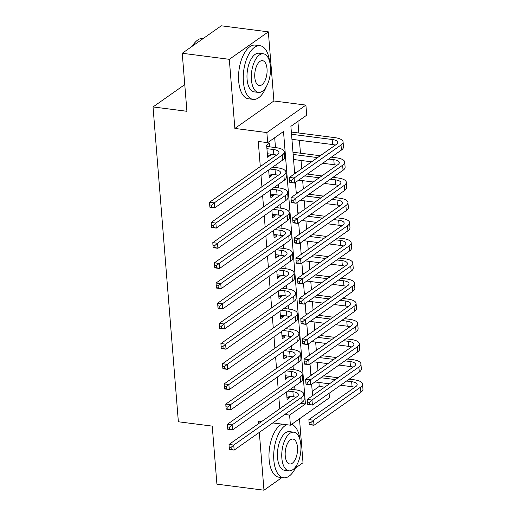 <?xml version="1.0" encoding="UTF-8"?>
<svg xmlns="http://www.w3.org/2000/svg" width="516" height="516" viewBox="0 0 516 516"><rect width="100%" height="100%" fill="white"/><g stroke="black" fill="none" stroke-linecap="round" stroke-linejoin="round"><path stroke-width="0.77" d="M329.098 393.308L329.453 397.726L290.411 425.19L289.599 415.103L305.427 403.963L283.503 131.516L267.675 142.648L266.862 132.56L305.904 105.09L306.717 115.184L290.889 126.317L294.7 173.699M295.429 468.07L303.015 462.729L299.48 418.811M259.322 432.395L263.973 490.2L216.914 484.15L212.244 426.126L178.368 421.765L153.033 106.935L186.915 111.295L182.245 53.271L221.287 25.8L268.346 31.85L229.304 59.321L234.864 128.445L266.862 132.56M234.864 128.445L273.906 100.975L268.346 31.85M273.906 100.975L305.904 105.09M312.212 391.36L319.23 386.426L318.907 382.459M317.953 370.578L317.288 362.277M316.327 350.396L315.663 342.095M314.708 330.214L314.038 321.913M313.083 310.032L312.412 301.731M311.458 289.85L310.793 281.555M309.832 269.668L309.168 261.373M308.213 249.486L307.542 241.191M306.588 229.304L305.917 221.009M304.962 209.122L304.298 200.827M303.337 188.94L302.673 180.645M301.718 168.764L301.047 160.463M300.46 153.2L299.422 140.281M298.841 133.018L297.906 121.383M319.23 386.426L324.732 387.129M263.973 490.2L281.923 477.571M182.245 53.271L229.304 59.321M286.503 391.947L287.102 399.429L289.74 397.572L289.637 396.256M284.877 371.765L285.483 379.247L288.122 377.389L288.012 376.074M283.258 351.583L283.858 359.065L286.496 357.207L286.386 355.898M281.633 331.401L282.233 338.883L284.871 337.025L284.767 335.716M280.007 311.219L280.607 318.701L283.245 316.843L283.142 315.534M278.382 291.037L278.988 298.519L281.626 296.661L281.517 295.352M276.763 270.855L277.363 278.337L280.001 276.479L279.891 275.17M275.138 250.679L275.738 258.155L278.376 256.304L278.272 254.988M273.512 230.497L274.112 237.973L276.75 236.122L276.647 234.806M271.887 210.315L272.493 217.791L275.131 215.94L275.022 214.624M270.268 190.133L270.868 197.609L273.506 195.757L273.403 194.442M268.642 169.951L269.242 177.433L271.88 175.575L271.777 174.26M267.675 142.648L258.264 141.442L260.29 166.578M260.993 175.33L261.909 186.76M262.612 195.512L263.534 206.942M264.237 215.694L265.16 227.124M265.863 235.876L266.785 247.306M267.488 256.059L268.404 267.488M269.107 276.241L270.029 287.67M270.732 296.423L271.655 307.852M272.358 316.605L273.28 328.034M273.983 336.787L274.899 348.216M275.602 356.969L276.524 368.398M277.227 377.151L278.15 388.58M278.853 397.333L279.775 408.762M295.603 397.623L295.565 397.172M294.965 389.754L294.681 386.194M293.978 377.441L293.939 376.99M293.346 369.572L293.056 366.012M292.353 357.259L292.314 356.808M291.721 349.39L291.43 345.83M290.727 337.077L290.695 336.625M290.095 329.208L289.811 325.648M289.108 316.895L289.07 316.443M288.47 309.026L288.186 305.466M287.483 296.713L287.444 296.261M286.851 288.85L286.561 285.284M285.858 276.537L285.819 276.079M285.225 268.668L284.935 265.101M284.232 256.355L284.2 255.897M283.6 248.486L283.316 244.926M282.613 236.173L282.575 235.715M281.975 228.304L281.691 224.744M280.988 215.991L280.949 215.533M280.356 208.122L280.065 204.562M279.362 195.809L279.324 195.351M278.73 187.94L278.44 184.38M277.737 175.627L277.705 175.169M277.105 167.758L276.821 164.198M276.118 155.445L276.079 154.987M275.48 147.576L274.686 137.714M269.565 146.815L269.281 143.28L266.643 145.138L267.617 157.251L270.255 155.393L270.152 154.078M184.767 84.605L153.033 106.935M261.67 421.495L258.413 421.075L258.619 423.642M272.783 422.927L290.411 425.19M284.78 414.483L289.599 415.103M295.404 182.445L296.326 193.874M297.029 202.627L297.951 214.056M298.654 222.809L299.577 234.238M300.28 242.991L301.196 254.42M301.899 263.173L302.821 274.602M303.524 283.355L304.446 294.784M305.15 303.537L306.072 314.966M306.775 323.719L307.691 335.148M308.394 343.901L309.316 355.33M310.019 364.083L310.942 375.513M311.645 384.265L312.561 395.695M300.609 403.344L305.427 403.963M267.443 155.032L270.255 155.393M269.062 175.214L271.88 175.575M270.687 195.396L273.506 195.757M272.313 215.572L275.131 215.94M273.938 235.754L276.75 236.122M275.557 255.936L278.376 256.304M277.182 276.118L280.001 276.479M278.808 296.3L281.626 296.661M280.433 316.482L283.245 316.843M282.052 336.664L284.871 337.025M283.677 356.846L286.496 357.207M285.303 377.028L288.122 377.389M286.928 397.21L289.74 397.572M267.333 153.716L273.828 154.555A10.817 3.818 175.4 0 1 276.557 155.135M266.927 148.673L273.422 149.505A10.817 3.818 175.4 0 1 278.93 152.349A10.817 3.818 175.4 0 1 277.556 154.426L209.548 202.278L214.256 202.885L282.265 155.032A16.228 5.728 -4.6 0 0 284.322 151.917A16.228 5.728 -4.6 0 0 276.06 147.653L267.675 146.57L266.811 147.183M266.72 146.054L267.675 146.57M211.592 205.181L209.709 204.936L209.877 206.955L211.754 207.2L211.592 205.181L214.256 202.885L214.662 207.929L282.671 160.083A16.228 5.728 -4.6 0 0 284.729 156.961L284.322 151.917M211.754 207.2L214.662 207.929L209.954 207.322L209.877 206.955M209.709 204.936L209.548 202.278M291.527 134.27L332.175 139.501A10.817 3.818 175.4 0 1 337.683 142.345A10.817 3.818 175.4 0 1 336.309 144.422L289.405 177.42L294.107 178.026L341.012 145.028A16.228 5.728 -4.6 0 0 343.075 141.913A16.228 5.728 -4.6 0 0 334.813 137.643L291.353 132.057M291.933 139.32L332.581 144.544A10.817 3.818 175.4 0 1 335.31 145.125M291.45 180.323L289.566 180.084L289.728 182.103L291.611 182.341L291.45 180.323L294.107 178.026L294.513 183.077L341.418 150.072A16.228 5.728 -4.6 0 0 343.482 146.957L343.075 141.913M291.611 182.341L294.513 183.077L289.811 182.47L289.728 182.103M289.566 180.084L289.405 177.42M192.171 46.292A26.4 12.687 -82.7 0 1 195.1 42.377L195.564 41.886A27.051 12.997 97.3 0 0 192.442 46.098M203.343 38.429L203.188 38.41A27.051 12.997 97.3 0 0 195.564 41.886M269.597 61.527A27.051 12.997 97.3 0 0 260.032 45.724A27.051 12.997 97.3 0 0 243.391 81.831A27.051 12.997 97.3 0 0 253.13 99.375A27.051 12.997 97.3 0 0 266.385 86.507M260.032 45.724L255.33 45.118A27.051 12.997 97.3 0 0 238.689 81.225A27.051 12.997 97.3 0 0 248.428 98.775L253.13 99.375M258.426 92.422L254.098 91.867A19.473 9.359 -82.7 0 1 247.087 79.232A19.473 9.359 -82.7 0 1 259.064 53.232L263.399 53.793A19.473 9.359 97.3 0 0 251.415 79.787A19.473 9.359 97.3 0 0 258.426 92.422A19.473 9.359 97.3 0 0 270.41 66.422A19.473 9.359 97.3 0 0 263.399 53.793M254.794 77.413A12.552 6.031 97.3 0 0 259.309 85.553A12.552 6.031 97.3 0 0 267.03 68.802A12.552 6.031 97.3 0 0 262.515 60.656A12.552 6.031 97.3 0 0 254.794 77.413M300.041 439.929A27.051 12.997 97.3 0 0 291.579 424.371M286.761 424.726A27.051 12.997 97.3 0 0 273.841 460.233A27.051 12.997 97.3 0 0 283.581 477.784A27.051 12.997 97.3 0 0 296.829 464.916M282.052 424.12A27.051 12.997 97.3 0 0 269.133 459.633A27.051 12.997 97.3 0 0 278.872 477.177L283.581 477.784M288.876 470.831L284.542 470.27A19.473 9.359 -82.7 0 1 277.531 457.64A19.473 9.359 -82.7 0 1 289.515 431.64L293.843 432.195A19.473 9.359 97.3 0 0 281.859 458.195A19.473 9.359 97.3 0 0 288.876 470.831A19.473 9.359 97.3 0 0 300.854 444.831A19.473 9.359 97.3 0 0 293.843 432.195M285.238 455.822A12.552 6.031 97.3 0 0 289.76 463.961A12.552 6.031 97.3 0 0 297.48 447.204A12.552 6.031 97.3 0 0 292.959 439.064A12.552 6.031 97.3 0 0 285.238 455.822M268.959 173.898L275.454 174.73A10.817 3.818 175.4 0 1 278.182 175.317M269.945 169.029L275.047 169.687A10.817 3.818 175.4 0 1 280.556 172.531A10.817 3.818 175.4 0 1 279.182 174.608L211.173 222.46L215.881 223.067L283.89 175.214A16.228 5.728 -4.6 0 0 285.948 172.099A16.228 5.728 -4.6 0 0 277.685 167.829L272.583 167.178M213.218 225.363L211.334 225.118L211.495 227.137L213.379 227.382L213.218 225.363L215.881 223.067L216.288 228.111L284.297 180.258A16.228 5.728 -4.6 0 0 286.354 177.143L285.948 172.099M213.379 227.382L216.288 228.111L211.579 227.504L211.495 227.137M211.334 225.118L211.173 222.46M270.584 194.081L277.079 194.913A10.817 3.818 175.4 0 1 279.807 195.493M271.571 189.211L276.673 189.869A10.817 3.818 175.4 0 1 282.181 192.713A10.817 3.818 175.4 0 1 280.807 194.79L212.798 242.643L217.5 243.249L285.509 195.396A16.228 5.728 -4.6 0 0 287.573 192.281A16.228 5.728 -4.6 0 0 279.311 188.011L274.209 187.36M214.843 245.545L212.96 245.3L213.121 247.319L215.004 247.564L214.843 245.545L217.5 243.249L217.907 248.293L285.916 200.44A16.228 5.728 -4.6 0 0 287.98 197.325L287.573 192.281M215.004 247.564L217.907 248.293L213.205 247.686L213.121 247.319M212.96 245.3L212.798 242.643M272.209 214.263L278.698 215.095A10.817 3.818 175.4 0 1 281.426 215.675M273.196 209.393L278.292 210.051A10.817 3.818 175.4 0 1 283.806 212.895A10.817 3.818 175.4 0 1 282.433 214.972L214.424 262.825L219.126 263.431L287.135 215.578A16.228 5.728 -4.6 0 0 289.199 212.463A16.228 5.728 -4.6 0 0 280.93 208.193L275.834 207.542M216.468 265.727L214.585 265.482L214.746 267.501L216.63 267.746L216.468 265.727L219.126 263.431L219.532 268.475L287.541 220.622A16.228 5.728 -4.6 0 0 289.605 217.507L289.199 212.463M216.63 267.746L219.532 268.475L214.83 267.869L214.746 267.501M214.585 265.482L214.424 262.825M273.828 234.445L280.323 235.277A10.817 3.818 175.4 0 1 283.052 235.857M274.815 229.575L279.917 230.233A10.817 3.818 175.4 0 1 285.425 233.077A10.817 3.818 175.4 0 1 284.052 235.154L216.043 283.007L220.751 283.606L288.76 235.76A16.228 5.728 -4.6 0 0 290.818 232.645A16.228 5.728 -4.6 0 0 282.555 228.375L277.453 227.724M218.087 285.909L216.204 285.664L216.372 287.683L218.249 287.928L218.087 285.909L220.751 283.606L221.158 288.657L289.166 240.804A16.228 5.728 -4.6 0 0 291.224 237.689L290.818 232.645M218.249 287.928L221.158 288.657L216.449 288.051L216.372 287.683M216.204 285.664L216.043 283.007M328.698 159.025L333.794 159.683A10.817 3.818 175.4 0 1 339.309 162.527A10.817 3.818 175.4 0 1 337.935 164.604L291.03 197.602L295.733 198.209L342.637 165.21A16.228 5.728 -4.6 0 0 344.701 162.095A16.228 5.728 -4.6 0 0 336.432 157.825L331.337 157.167M320.223 155.742L292.978 152.233M293.153 154.452L317.585 157.599M293.559 159.502L311.587 161.818M322.694 163.25L334.2 164.727A10.817 3.818 175.4 0 1 336.929 165.307M293.069 200.505L291.192 200.266L291.353 202.285L293.236 202.524L293.069 200.505L295.733 198.209L296.139 203.252L343.043 170.254A16.228 5.728 -4.6 0 0 345.107 167.139L344.701 162.095M293.236 202.524L296.139 203.252L291.437 202.653L291.353 202.285M291.192 200.266L291.03 197.602M330.317 179.207L335.419 179.865A10.817 3.818 175.4 0 1 340.928 182.709A10.817 3.818 175.4 0 1 339.554 184.786L292.649 217.784L297.358 218.391L344.262 185.392A16.228 5.728 -4.6 0 0 346.32 182.277A16.228 5.728 -4.6 0 0 338.057 178.007L332.955 177.349M321.849 175.924L307.336 174.053M296.223 172.628L294.597 172.415M304.698 175.911L319.21 177.775M298.693 180.136L313.206 182M324.319 183.432L335.826 184.909A10.817 3.818 175.4 0 1 338.554 185.489M294.694 220.687L292.811 220.448L292.978 222.467L294.855 222.706L294.694 220.687L297.358 218.391L297.764 223.434L344.669 190.436A16.228 5.728 -4.6 0 0 346.726 187.321L346.32 182.277M294.855 222.706L297.764 223.434L293.056 222.835L292.978 222.467M292.811 220.448L292.649 217.784M331.943 199.389L337.045 200.047A10.817 3.818 175.4 0 1 342.553 202.891A10.817 3.818 175.4 0 1 341.179 204.968L294.275 237.966L298.983 238.573L345.888 205.574A16.228 5.728 -4.6 0 0 347.945 202.453A16.228 5.728 -4.6 0 0 339.683 198.189L334.581 197.531M323.468 196.106L308.955 194.235M297.848 192.81L296.223 192.597M306.317 196.093L320.829 197.957M300.318 200.318L314.831 202.182M325.944 203.614L337.451 205.091A10.817 3.818 175.4 0 1 340.179 205.671M296.319 240.869L294.436 240.63L294.597 242.649L296.481 242.888L296.319 240.869L298.983 238.573L299.39 243.617L346.294 210.618A16.228 5.728 -4.6 0 0 348.352 207.503L347.945 202.453M296.481 242.888L299.39 243.617L294.681 243.01L294.597 242.649M294.436 240.63L294.275 237.966M333.568 219.571L338.67 220.229A10.817 3.818 175.4 0 1 344.178 223.073A10.817 3.818 175.4 0 1 342.805 225.15L295.9 258.148L300.602 258.755L347.507 225.756A16.228 5.728 -4.6 0 0 349.571 222.635A16.228 5.728 -4.6 0 0 341.308 218.371L336.206 217.713M325.093 216.288L310.58 214.417M299.467 212.992L297.848 212.779M307.942 216.275L322.455 218.139M301.944 220.493L316.456 222.364M327.57 223.789L339.077 225.273A10.817 3.818 175.4 0 1 341.805 225.853M297.945 261.051L296.061 260.812L296.223 262.831L298.106 263.07L297.945 261.051L300.602 258.755L301.009 263.799L347.913 230.8A16.228 5.728 -4.6 0 0 349.977 227.685L349.571 222.635M298.106 263.07L301.009 263.799L296.307 263.192L296.223 262.831M296.061 260.812L295.9 258.148M275.454 254.627L281.949 255.459A10.817 3.818 175.4 0 1 284.677 256.039M276.441 249.757L281.543 250.415A10.817 3.818 175.4 0 1 287.051 253.259A10.817 3.818 175.4 0 1 285.677 255.336L217.668 303.189L222.377 303.789L290.385 255.942A16.228 5.728 -4.6 0 0 292.443 252.827A16.228 5.728 -4.6 0 0 284.181 248.557L279.079 247.899M219.713 306.091L217.829 305.846L217.991 307.865L219.874 308.104L219.713 306.091L222.377 303.789L222.783 308.839L290.792 260.986A16.228 5.728 -4.6 0 0 292.849 257.871L292.443 252.827M219.874 308.104L222.783 308.839L218.075 308.233L217.991 307.865M217.829 305.846L217.668 303.189M335.194 239.753L340.289 240.411A10.817 3.818 175.4 0 1 345.804 243.255A10.817 3.818 175.4 0 1 344.43 245.332L297.526 278.33L302.228 278.937L349.132 245.939A16.228 5.728 -4.6 0 0 351.196 242.817A16.228 5.728 -4.6 0 0 342.927 238.553L337.832 237.895M326.718 236.47L312.206 234.599M301.092 233.174L299.474 232.961M309.568 236.457L324.08 238.321M303.569 240.675L318.082 242.546M329.189 243.971L340.695 245.455A10.817 3.818 175.4 0 1 343.424 246.035M299.564 281.233L297.687 280.994L297.848 283.007L299.731 283.252L299.564 281.233L302.228 278.937L302.634 283.981L349.538 250.982A16.228 5.728 -4.6 0 0 351.596 247.867L351.196 242.817M299.731 283.252L302.634 283.981L297.932 283.374L297.848 283.007M297.687 280.994L297.526 278.33M277.079 274.809L283.574 275.641A10.817 3.818 175.4 0 1 286.303 276.221M278.066 269.939L283.168 270.597A10.817 3.818 175.4 0 1 288.676 273.441A10.817 3.818 175.4 0 1 287.302 275.518L219.294 323.364L223.996 323.971L292.004 276.125A16.228 5.728 -4.6 0 0 294.068 273.009A16.228 5.728 -4.6 0 0 285.806 268.739L280.704 268.081M221.338 326.267L219.455 326.028L219.616 328.047L221.499 328.286L221.338 326.267L223.996 323.971L224.402 329.021L292.411 281.168A16.228 5.728 -4.6 0 0 294.475 278.053L294.068 273.009M221.499 328.286L224.402 329.021L219.7 328.415L219.616 328.047M219.455 326.028L219.294 323.364M336.813 259.935L341.915 260.593A10.817 3.818 175.4 0 1 347.423 263.437A10.817 3.818 175.4 0 1 346.049 265.514L299.145 298.512L303.853 299.119L350.757 266.121A16.228 5.728 -4.6 0 0 352.815 262.999A16.228 5.728 -4.6 0 0 344.553 258.735L339.451 258.077M328.344 256.645L313.831 254.781M302.718 253.356L301.092 253.143M311.193 256.639L325.706 258.503M305.188 260.857L319.701 262.728M330.814 264.153L342.321 265.637A10.817 3.818 175.4 0 1 345.049 266.217M301.189 301.415L299.306 301.176L299.474 303.189L301.35 303.434L301.189 301.415L303.853 299.119L304.259 304.163L351.164 271.164A16.228 5.728 -4.6 0 0 353.221 268.043L352.815 262.999M301.35 303.434L304.259 304.163L299.551 303.556L299.474 303.189M299.306 301.176L299.145 298.512M278.704 294.991L285.193 295.823A10.817 3.818 175.4 0 1 287.922 296.403M279.691 290.121L284.787 290.779A10.817 3.818 175.4 0 1 290.302 293.623A10.817 3.818 175.4 0 1 288.928 295.7L220.919 343.546L225.621 344.153L293.63 296.307A16.228 5.728 -4.6 0 0 295.694 293.191A16.228 5.728 -4.6 0 0 287.425 288.921L282.329 288.263M222.964 346.449L221.08 346.21L221.241 348.229L223.125 348.468L222.964 346.449L225.621 344.153L226.027 349.203L294.036 301.35A16.228 5.728 -4.6 0 0 296.1 298.235L295.694 293.191M223.125 348.468L226.027 349.203L221.325 348.597L221.241 348.229M221.08 346.21L220.919 343.546M338.438 280.117L343.54 280.769A10.817 3.818 175.4 0 1 349.048 283.613A10.817 3.818 175.4 0 1 347.674 285.696L300.77 318.695L305.478 319.301L352.383 286.303A16.228 5.728 -4.6 0 0 354.44 283.181A16.228 5.728 -4.6 0 0 346.178 278.917L341.076 278.259M329.963 276.828L315.45 274.964M304.343 273.532L302.718 273.325M312.812 276.821L327.325 278.685M306.814 281.039L321.326 282.91M332.439 284.335L343.946 285.819A10.817 3.818 175.4 0 1 346.675 286.399M302.815 321.597L300.931 321.352L301.092 323.371L302.976 323.616L302.815 321.597L305.478 319.301L305.885 324.345L352.789 291.346A16.228 5.728 -4.6 0 0 354.847 288.225L354.44 283.181M302.976 323.616L305.885 324.345L301.176 323.738L301.092 323.371M300.931 321.352L300.77 318.695M280.323 315.173L286.819 316.005A10.817 3.818 175.4 0 1 289.547 316.585M281.31 310.303L286.412 310.961A10.817 3.818 175.4 0 1 291.921 313.805A10.817 3.818 175.4 0 1 290.547 315.882L222.538 363.728L227.246 364.335L295.255 316.489A16.228 5.728 -4.6 0 0 297.313 313.367A16.228 5.728 -4.6 0 0 289.05 309.103L283.948 308.445M224.583 366.631L222.699 366.392L222.867 368.411L224.744 368.65L224.583 366.631L227.246 364.335L227.653 369.379L295.662 321.533A16.228 5.728 -4.6 0 0 297.719 318.417L297.313 313.367M224.744 368.65L227.653 369.379L222.944 368.779L222.867 368.411M222.699 366.392L222.538 363.728M340.063 300.299L345.165 300.951A10.817 3.818 175.4 0 1 350.674 303.795A10.817 3.818 175.4 0 1 349.3 305.878L302.395 338.877L307.097 339.483L354.002 306.478A16.228 5.728 -4.6 0 0 356.066 303.363A16.228 5.728 -4.6 0 0 347.803 299.099L342.701 298.442M331.588 297.01L317.076 295.146M305.962 293.714L304.343 293.507M314.438 297.003L328.95 298.867M308.439 301.221L322.952 303.092M334.065 304.517L345.572 306.001A10.817 3.818 175.4 0 1 348.3 306.581M304.44 341.779L302.557 341.534L302.718 343.553L304.601 343.798L304.44 341.779L307.097 339.483L307.504 344.527L354.408 311.529A16.228 5.728 -4.6 0 0 356.472 308.407L356.066 303.363M304.601 343.798L307.504 344.527L302.802 343.92L302.718 343.553M302.557 341.534L302.395 338.877M281.949 335.348L288.444 336.187A10.817 3.818 175.4 0 1 291.172 336.767M282.936 330.485L288.038 331.143A10.817 3.818 175.4 0 1 293.546 333.987A10.817 3.818 175.4 0 1 292.172 336.064L224.163 383.91L228.872 384.517L296.881 336.671A16.228 5.728 -4.6 0 0 298.938 333.549A16.228 5.728 -4.6 0 0 290.676 329.285L285.574 328.627M226.208 386.813L224.325 386.574L224.486 388.593L226.369 388.832L226.208 386.813L228.872 384.517L229.278 389.561L297.287 341.715A16.228 5.728 -4.6 0 0 299.345 338.599L298.938 333.549M226.369 388.832L229.278 389.561L224.57 388.961L224.486 388.593M224.325 386.574L224.163 383.91M341.689 320.481L346.784 321.133A10.817 3.818 175.4 0 1 352.299 323.977A10.817 3.818 175.4 0 1 350.925 326.06L304.021 359.059L308.723 359.665L355.627 326.66A16.228 5.728 -4.6 0 0 357.691 323.545A16.228 5.728 -4.6 0 0 349.422 319.281L344.327 318.624M333.213 317.192L318.701 315.328M307.588 313.896L305.969 313.689M316.063 317.185L330.575 319.049M310.064 321.404L324.577 323.274M335.684 324.699L347.191 326.183A10.817 3.818 175.4 0 1 349.919 326.763M306.059 361.961L304.182 361.716L304.343 363.735L306.227 363.98L306.059 361.961L308.723 359.665L309.129 364.709L356.034 331.711A16.228 5.728 -4.6 0 0 358.091 328.589L357.691 323.545M306.227 363.98L309.129 364.709L304.427 364.103L304.343 363.735M304.182 361.716L304.021 359.059M283.574 355.53L290.069 356.369A10.817 3.818 175.4 0 1 292.798 356.949M284.561 350.667L289.663 351.325A10.817 3.818 175.4 0 1 295.171 354.17A10.817 3.818 175.4 0 1 293.798 356.246L225.789 404.093L230.491 404.699L298.5 356.853A16.228 5.728 -4.6 0 0 300.564 353.731A16.228 5.728 -4.6 0 0 292.301 349.467L287.199 348.81M227.833 406.995L225.95 406.756L226.111 408.775L227.995 409.014L227.833 406.995L230.491 404.699L230.897 409.743L298.906 361.897A16.228 5.728 -4.6 0 0 300.97 358.781L300.564 353.731M227.995 409.014L230.897 409.743L226.195 409.136L226.111 408.775M225.95 406.756L225.789 404.093M343.308 340.663L348.41 341.315A10.817 3.818 175.4 0 1 353.918 344.159A10.817 3.818 175.4 0 1 352.544 346.236L305.64 379.241L310.348 379.847L357.253 346.842A16.228 5.728 -4.6 0 0 359.31 343.727A16.228 5.728 -4.6 0 0 351.048 339.463L345.946 338.806M334.839 337.374L320.326 335.51M309.213 334.078L307.588 333.871M317.688 337.367L332.201 339.231M311.683 341.586L326.196 343.45M337.309 344.882L348.816 346.365A10.817 3.818 175.4 0 1 351.544 346.945M307.684 382.143L305.801 381.898L305.969 383.917L307.846 384.162L307.684 382.143L310.348 379.847L310.755 384.891L357.659 351.893A16.228 5.728 -4.6 0 0 359.717 348.771L359.31 343.727M307.846 384.162L310.755 384.891L306.046 384.285L305.969 383.917M305.801 381.898L305.64 379.241M285.2 375.713L291.688 376.551A10.817 3.818 175.4 0 1 294.417 377.132M286.187 370.849L291.282 371.507A10.817 3.818 175.4 0 1 296.797 374.352A10.817 3.818 175.4 0 1 295.423 376.428L227.414 424.275L232.116 424.881L300.125 377.035A16.228 5.728 -4.6 0 0 302.189 373.913A16.228 5.728 -4.6 0 0 293.92 369.65L288.825 368.992M229.459 427.177L227.575 426.938L227.737 428.957L229.62 429.196L229.459 427.177L232.116 424.881L232.523 429.925L300.531 382.079A16.228 5.728 -4.6 0 0 302.595 378.963L302.189 373.913M229.62 429.196L232.523 429.925L227.82 429.318L227.737 428.957M227.575 426.938L227.414 424.275M344.933 360.845L350.035 361.497A10.817 3.818 175.4 0 1 355.543 364.341A10.817 3.818 175.4 0 1 354.17 366.418L307.265 399.423L311.974 400.029L358.878 367.024A16.228 5.728 -4.6 0 0 360.936 363.909A16.228 5.728 -4.6 0 0 352.673 359.639L347.571 358.988M336.458 357.556L321.945 355.692M310.838 354.26L309.213 354.053M319.307 357.549L333.82 359.413M313.309 361.768L327.821 363.632M338.935 365.064L350.441 366.541A10.817 3.818 175.4 0 1 353.17 367.128M309.31 402.325L307.426 402.08L307.588 404.099L309.471 404.344L309.31 402.325L311.974 400.029L312.38 405.073L359.284 372.068A16.228 5.728 -4.6 0 0 361.342 368.953L360.936 363.909M309.471 404.344L312.38 405.073L307.671 404.467L307.588 404.099M307.426 402.08L307.265 399.423M286.819 395.895L293.314 396.733A10.817 3.818 175.4 0 1 296.042 397.314M287.805 391.031L292.907 391.689A10.817 3.818 175.4 0 1 298.416 394.534A10.817 3.818 175.4 0 1 297.042 396.611L229.033 444.457L233.742 445.063L301.75 397.217A16.228 5.728 -4.6 0 0 303.808 394.095A16.228 5.728 -4.6 0 0 295.545 389.832L290.444 389.174M231.078 447.359L229.194 447.12L229.362 449.133L231.239 449.378L231.078 447.359L233.742 445.063L234.148 450.107L302.157 402.261A16.228 5.728 -4.6 0 0 304.214 399.139L303.808 394.095M231.239 449.378L234.148 450.107L229.439 449.5L229.362 449.133M229.194 447.12L229.033 444.457M346.558 381.021L351.66 381.679A10.817 3.818 175.4 0 1 357.169 384.523A10.817 3.818 175.4 0 1 355.795 386.6L308.89 419.605L313.593 420.211L360.497 387.206A16.228 5.728 -4.6 0 0 362.561 384.091A16.228 5.728 -4.6 0 0 354.298 379.821L349.197 379.17M338.083 377.738L323.571 375.874M312.457 374.442L310.838 374.235M320.933 377.725L335.445 379.595M314.934 381.95L329.447 383.814M340.56 385.246L352.067 386.723A10.817 3.818 175.4 0 1 354.795 387.303M310.935 422.507L309.052 422.262L309.213 424.281L311.096 424.526L310.935 422.507L313.593 420.211L313.999 425.255L360.903 392.25A16.228 5.728 -4.6 0 0 362.967 389.135L362.561 384.091M311.096 424.526L313.999 425.255L309.297 424.649L309.213 424.281M309.052 422.262L308.89 419.605M273.422 149.505L273.828 154.555M282.265 155.032L282.671 160.083M332.175 139.501L332.581 144.544M341.012 145.028L341.418 150.072M275.047 169.687L275.454 174.73M283.89 175.214L284.297 180.258M276.673 189.869L277.079 194.913M285.509 195.396L285.916 200.44M278.292 210.051L278.698 215.095M287.135 215.578L287.541 220.622M279.917 230.233L280.323 235.277M288.76 235.76L289.166 240.804M333.794 159.683L334.2 164.727M342.637 165.21L343.043 170.254M335.419 179.865L335.826 184.909M344.262 185.392L344.669 190.436M337.045 200.047L337.451 205.091M345.888 205.574L346.294 210.618M338.67 220.229L339.077 225.273M347.507 225.756L347.913 230.8M281.543 250.415L281.949 255.459M290.385 255.942L290.792 260.986M340.289 240.411L340.695 245.455M349.132 245.939L349.538 250.982M283.168 270.597L283.574 275.641M292.004 276.125L292.411 281.168M341.915 260.593L342.321 265.637M350.757 266.121L351.164 271.164M284.787 290.779L285.193 295.823M293.63 296.307L294.036 301.35M343.54 280.769L343.946 285.819M352.383 286.303L352.789 291.346M286.412 310.961L286.819 316.005M295.255 316.489L295.662 321.533M345.165 300.951L345.572 306.001M354.002 306.478L354.408 311.529M288.038 331.143L288.444 336.187M296.881 336.671L297.287 341.715M346.784 321.133L347.191 326.183M355.627 326.66L356.034 331.711M289.663 351.325L290.069 356.369M298.5 356.853L298.906 361.897M348.41 341.315L348.816 346.365M357.253 346.842L357.659 351.893M291.282 371.507L291.688 376.551M300.125 377.035L300.531 382.079M350.035 361.497L350.441 366.541M358.878 367.024L359.284 372.068M292.907 391.689L293.314 396.733M301.75 397.217L302.157 402.261M351.66 381.679L352.067 386.723M360.497 387.206L360.903 392.25"/></g></svg>
